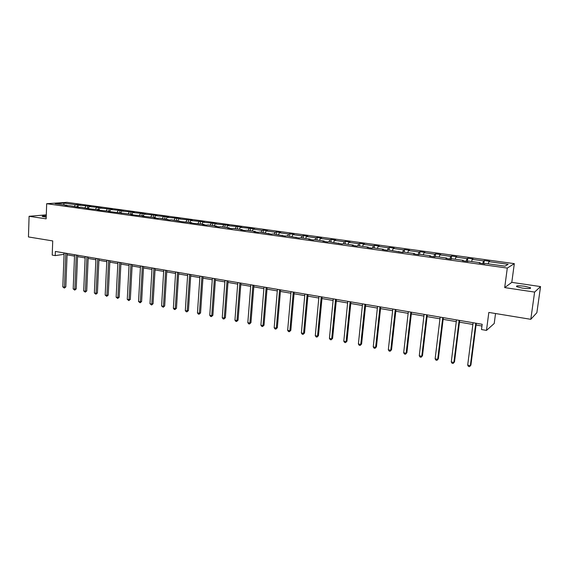 <?xml version="1.0" encoding="UTF-8"?>
<svg xmlns="http://www.w3.org/2000/svg" width="569" height="569" viewBox="0 0 569 569"><rect width="100%" height="100%" fill="white"/><g stroke="black" fill="none" stroke-linecap="round" stroke-linejoin="round"><path stroke-width="0.85" d="M46.253 215.928C43.258 215.9 41.914 216.078 42.213 216.462L46.21 217.152M522.385 288.113C528.587 288.86 531.261 288.725 530.422 287.708L524.632 286.257C518.494 285.524 515.827 285.659 516.638 286.669L522.385 288.113M540.55 286.584L511.794 282.366L504.696 287.601L534.611 292.082L540.55 286.584L536.866 312.701L530.799 319.316L488.835 312.431L486.481 330.404L494.219 323.498L495.535 313.533M534.611 292.082L530.799 319.316M46.288 214.84L29.09 216.291L28.45 236.946L52.725 240.929L52.213 255.083L55.229 255.609L64.069 254.315M514.319 263.639L66.957 202.351L46.672 203.702L507.299 268.077L514.319 263.639L511.794 282.366M74.418 206.334L75.492 204.691L77.27 204.563L77.185 206.718M63.963 204.883L63.799 203.076L75.492 204.691M77.64 206.988L78.828 205.146L80.599 205.018L77.27 204.563M78.828 205.146L87.711 205.999L87.619 208.169M88.231 208.311L89.333 206.597L91.083 206.462L87.711 205.999M89.333 206.597L98.288 207.45L98.188 209.641M98.921 209.741L99.973 208.062L101.709 207.92L98.288 207.45M99.973 208.062L109.013 208.93L108.914 211.127M109.725 211.241L110.77 209.548L112.484 209.406L109.013 208.93M110.77 209.548L119.895 210.423L119.782 212.635M120.678 212.763L121.716 211.056L123.409 210.907L119.895 210.423M121.716 211.056L130.92 211.938L130.806 214.172M131.788 214.307L132.819 212.586L134.49 212.429L130.92 211.938M132.819 212.586L142.108 213.475L141.987 215.722M143.054 215.871L144.078 214.136L145.728 213.972L142.108 213.475M144.078 214.136L153.452 215.039L153.324 217.301M154.483 217.458L155.501 215.708L157.122 215.544L153.452 215.039M155.501 215.708L164.96 216.618L164.825 218.894M166.077 219.072L167.087 217.308L168.687 217.13L164.96 216.618M167.087 217.308L176.632 218.226L176.49 220.516M177.841 220.708L178.837 218.923L180.416 218.745L176.632 218.226M178.837 218.923L188.481 219.854L188.332 222.159M189.783 222.365L190.764 220.566L192.315 220.381L188.481 219.854M190.764 220.566L200.501 221.505L200.345 223.83M201.895 224.044L202.87 222.237L204.385 222.038L200.501 221.505M202.87 222.237L212.692 223.183L212.529 225.523M214.186 225.751L215.153 223.93L216.64 223.724L212.692 223.183M215.153 223.93L225.068 224.883L224.897 227.244M226.661 227.486L227.614 225.644L229.079 225.438L225.068 224.883M227.614 225.644L237.636 226.611L237.458 228.987M239.329 229.25L240.274 227.387L241.704 227.173L237.636 226.611M240.274 227.387L250.388 228.368L250.204 230.758M252.188 231.035L253.12 229.158L254.514 228.937L250.388 228.368M253.12 229.158L261.96 230.374L263.333 230.146L263.141 232.557M265.246 232.849L266.164 230.957L267.53 230.722L263.333 230.146M266.164 230.957L275.14 232.188L276.484 231.953L276.278 234.378M278.504 234.691L279.407 232.778L280.737 232.543L276.484 231.953M279.407 232.778L288.526 234.037L289.827 233.788L289.621 236.235M291.968 236.562L292.857 234.634L294.152 234.385L289.827 233.788M292.857 234.634L302.118 235.907L303.391 235.651L303.17 238.119M305.645 238.461L306.52 236.512L307.779 236.256L303.391 235.651M306.52 236.512L315.923 237.806L317.161 237.55L316.933 240.026M319.536 240.388L320.397 238.425L321.62 238.162L317.161 237.55M320.397 238.425L329.956 239.741L331.151 239.471L330.909 241.967M333.647 242.351L334.494 240.367L335.682 240.097L331.151 239.471M334.494 240.367L344.202 241.704L345.362 241.427L345.113 243.945M347.993 244.343L348.818 242.337L349.963 242.06L345.362 241.427M348.818 242.337L358.69 243.703L359.8 243.411L359.544 245.95M362.567 246.37L363.378 244.343L364.48 244.058L359.8 243.411M363.378 244.343L373.406 245.73L374.473 245.431L374.21 247.984M377.375 248.425L378.172 246.384L379.231 246.085L374.473 245.431M378.172 246.384L388.364 247.785L389.388 247.479L389.111 250.054M392.432 250.516L393.215 248.454L394.225 248.148L389.388 247.479M393.215 248.454L403.57 249.883L404.552 249.563L404.26 252.159M407.738 252.643L408.499 250.559L409.467 250.239L404.552 249.563M408.499 250.559L419.033 252.01L419.965 251.683L419.666 254.3M423.3 254.805L424.04 252.7L424.958 252.373L419.965 251.683M424.04 252.7L434.752 254.179L435.634 253.838L435.299 256.676M439.133 257.003L439.851 254.876L440.712 254.535L435.634 253.838M439.851 254.876L450.74 256.377L451.573 256.029L451.196 259.151M455.228 259.244L455.925 257.096L456.736 256.74L451.573 256.029M455.925 257.096L467.007 258.618L467.782 258.262L467.384 261.42M471.601 261.52L472.277 259.35L473.031 258.98L467.782 258.262M472.277 259.35L483.543 260.901L484.269 260.524L483.856 263.717M488.252 263.831L488.906 261.64L489.61 261.263L484.269 260.524M488.906 261.64L508.131 264.286L505.066 266.164L485.521 263.454L484.788 263.845L479.318 263.084L480.072 262.693L468.621 261.1L467.825 261.484L462.455 260.737L463.266 260.36L452.006 258.795L451.16 259.165L445.883 258.426L446.743 258.063L435.683 256.527L434.78 256.882L429.588 256.164L430.513 255.808L419.638 254.3L418.677 254.642L413.578 253.93L414.552 253.589L403.855 252.103L402.852 252.437L388.343 249.947L387.29 250.275L382.361 249.585L383.428 249.265L373.086 247.828L371.991 248.141L367.14 247.465L368.257 247.159L358.086 245.744L356.941 246.05L352.168 245.388L353.328 245.083L343.327 243.696L342.14 243.987L328.804 241.676L327.573 241.96L322.957 241.32L324.202 241.036L314.522 239.691L313.249 239.969L308.704 239.336L309.991 239.065L300.46 237.742L299.152 238.006L286.627 235.815L285.275 236.071L273.006 233.923L271.619 234.172L259.599 232.06L258.177 232.301L253.916 231.711L255.346 231.469L246.398 230.232L244.94 230.459L240.744 229.876L242.209 229.648L233.397 228.425L231.91 228.646L227.778 228.069L229.271 227.849L220.594 226.647L219.079 226.86L215.011 226.291L216.533 226.078L207.991 224.89L206.44 225.104L202.436 224.542L203.987 224.335L193.993 223.368L190.046 222.82L191.632 222.621L181.731 221.661L171.283 219.79L169.654 219.983L159.412 218.14L157.748 218.325L153.971 217.799L155.636 217.621L142.3 216.177L143.993 216L134.462 215.082L130.792 214.57L132.506 214.406L108.274 211.44L110.037 211.284L100.77 210.395L97.256 209.904L99.034 209.755L89.859 208.873L80.912 207.237L79.091 207.379L70.314 205.765L65.108 205.43L66.95 205.295L55.165 203.659L63.799 203.076M486.481 330.404L481.495 329.543L482.178 324.28L55.378 251.441L55.229 255.609M77.768 207.194L77.498 206.76M84.881 207.792L85.947 206.127M88.458 208.681L88.195 208.247M95.492 209.264L96.545 207.593M99.298 210.189L99.034 209.755M106.247 210.758L107.299 209.072M110.294 211.718L110.037 211.284M117.15 212.273L118.196 210.573M121.446 213.268L121.19 212.834M128.21 213.809L129.248 212.095M132.755 214.847L132.506 214.406M139.426 215.367L140.451 213.638M144.227 216.44L143.993 216M150.806 216.945L151.823 215.203M155.878 218.062L155.636 217.621M162.343 218.553L163.353 216.789M167.691 219.705L167.457 219.264M174.057 220.182L175.053 218.404M179.683 221.377L179.455 220.928M185.935 221.832L186.924 220.039M191.853 223.069L191.632 222.621M197.991 223.503L198.972 221.697M204.2 224.791L203.987 224.335M210.224 225.203L211.191 223.382M216.739 226.533L216.533 226.078M222.643 226.931L223.603 225.089M229.471 228.304L229.271 227.849M235.246 228.681L236.192 226.825M242.401 230.104L242.209 229.648M248.048 230.459L248.98 228.589M255.531 231.932L255.346 231.469M261.036 232.266L261.96 230.374M268.86 233.788L268.682 233.326M274.23 234.094L275.14 232.188M282.409 235.673L282.238 235.21M287.63 235.957L288.526 234.037M296.165 237.593L296.001 237.124M301.236 237.849L302.118 235.907M310.148 239.535L309.991 239.065M315.055 239.769L315.923 237.806M324.351 241.512L324.202 241.036M329.102 241.718L329.956 239.741M338.783 243.525L338.647 243.048M343.37 243.703L344.202 241.704M353.456 245.566L353.328 245.083M357.83 245.815L358.69 243.703M368.371 247.643L368.257 247.159M372.51 247.992L373.406 245.73M383.542 249.748L383.428 249.265M387.432 250.232L388.364 247.785M398.961 251.896L398.855 251.413M402.639 252.408L403.57 249.883M414.637 254.08L414.552 253.589M418.123 254.563L419.033 252.01M430.591 256.299L430.513 255.808M433.87 256.754L434.752 254.179M446.814 258.561L446.743 258.063M449.887 258.987L450.74 256.377M463.322 260.858L463.266 260.36M466.175 261.256L467.007 258.618M480.122 263.191L480.072 262.693M482.74 263.561L483.543 260.901M504.696 287.601L507.299 268.077M29.09 216.291L46.153 218.852L46.672 203.702M67.078 254.834L74.525 256.107M77.54 256.626L85.122 257.928M88.152 258.447L95.877 259.77M98.906 260.289L106.773 261.64M109.817 262.167L117.826 263.539M120.877 264.059L129.042 265.46M132.1 265.986L140.415 267.416M143.48 267.942L151.959 269.393M155.031 269.919L163.666 271.406M166.745 271.932L175.544 273.44M178.63 273.974L187.606 275.51M190.693 276.043L199.84 277.608M202.941 278.141L212.265 279.742M215.367 280.275L224.876 281.904M227.984 282.437L237.678 284.102M240.794 284.635L250.68 286.335M253.802 286.868L263.881 288.597M267.01 289.137L277.295 290.901M280.425 291.435L290.915 293.234M294.052 293.775L304.749 295.61M307.893 296.15L318.811 298.021M321.962 298.561L333.093 300.475M336.251 301.015L347.616 302.964M350.774 303.505L362.375 305.496M365.54 306.044L377.375 308.071M380.54 308.618L392.624 310.688M395.796 311.236L408.137 313.348M411.309 313.896L423.912 316.058M427.084 316.599L439.951 318.811M443.13 319.351L456.274 321.606M459.453 322.154L472.875 324.458M476.061 325.006L481.957 326.016M63.977 252.913L63.927 254.293M67.227 205.722L66.95 205.295M475.784 323.192L470.343 365.647L467.69 365.134L473.095 322.73M476.281 323.277L470.919 365.078L469.553 366.649L468.486 366.443L467.69 365.134M470.919 365.078L469.553 366.649M459.126 320.347L453.884 362.467L451.274 361.962L456.487 319.899M459.667 320.439L454.503 361.905L453.123 363.463L452.078 363.257L451.274 361.962M454.503 361.905L453.123 363.463M442.753 317.552L437.703 359.338L435.136 358.847L440.157 317.111M443.336 317.651L438.358 358.797L436.971 360.333L435.946 360.134L435.136 358.847M438.358 358.797L436.971 360.333M426.658 314.806L421.793 356.265L419.268 355.774L424.104 314.373M427.283 314.913L422.49 355.732L421.096 357.254L420.086 357.055L419.268 355.774M422.49 355.732L421.096 357.254M410.839 312.104L406.152 353.242L403.67 352.766L408.329 311.677M411.501 312.217L406.885 352.723L405.484 354.224L404.488 354.032L403.67 352.766M406.885 352.723L405.484 354.224M395.277 309.451L390.768 350.269L388.328 349.8L392.809 309.031M395.981 309.572L391.536 349.764L390.128 351.251L389.153 351.059L388.328 349.8M391.536 349.764L390.128 351.251M379.978 306.84L375.64 347.346L373.243 346.884L377.553 306.428M380.718 306.968L376.443 346.848L375.028 348.32L374.068 348.136L373.243 346.884M376.443 346.848L375.028 348.32M364.928 304.273L360.76 344.473L358.392 344.01L362.538 303.867M365.711 304.401L361.592 343.982L360.17 345.44L359.224 345.262L358.392 344.01M361.592 343.982L360.17 345.44M350.127 301.748L346.116 341.642L343.79 341.194L347.78 301.342M350.938 301.883L346.983 341.165L345.554 342.609L344.622 342.431L343.79 341.194M346.983 341.165L345.554 342.609M335.561 299.258L331.706 338.854L329.423 338.413L333.249 298.867M336.407 299.401L332.602 338.391L331.172 339.821L330.255 339.643L329.423 338.413M332.602 338.391L331.172 339.821M321.236 296.812L317.53 336.115L315.283 335.682L318.96 296.428M322.111 296.961L318.455 335.667L317.018 337.076L316.115 336.905L315.283 335.682M318.455 335.667L317.018 337.076M307.132 294.408L303.576 333.42L301.364 332.993L304.892 294.024M308.042 294.564L304.529 332.979L303.085 334.38L302.203 334.202L301.364 332.993M304.529 332.979L303.085 334.38M293.255 292.039L289.841 330.767L287.658 330.34L291.051 291.662M294.194 292.196L290.823 330.333L289.841 330.767L289.379 331.72L288.504 331.549L287.658 330.34M290.823 330.333L289.379 331.72M279.592 289.706L276.321 328.149L274.173 327.737L277.423 289.337M280.56 289.87L277.331 327.73L276.321 328.149L275.88 329.102L275.019 328.932L274.173 327.737M277.331 327.73L275.88 329.102M266.143 287.409L263.006 325.575L260.894 325.169L264.009 287.046M267.138 287.58L264.044 325.169L263.006 325.575L262.586 326.528L261.74 326.364L260.894 325.169M264.044 325.169L262.586 326.528M252.906 285.154L249.898 323.043L247.814 322.644L250.801 284.792M253.923 285.325L250.957 322.644L249.898 323.043L249.499 323.989L248.667 323.825L247.814 322.644M250.957 322.644L249.499 323.989M239.869 282.928L236.989 320.546L234.94 320.155L237.792 282.573M240.915 283.106L238.07 320.155L236.989 320.546L236.604 321.485L235.786 321.329L234.94 320.155M238.07 320.155L236.604 321.485M227.024 280.737L224.271 318.092L222.251 317.701L224.99 280.389M228.098 280.922L225.381 317.708L224.271 318.092L223.916 319.024L223.105 318.868L222.251 317.701M225.381 317.708L223.916 319.024M214.378 278.575L211.746 315.674L209.755 315.29L212.372 278.234M215.48 278.767L212.877 315.297L211.746 315.674L211.405 316.606L210.608 316.449L209.755 315.29M212.877 315.297L211.405 316.606M201.924 276.456L199.406 313.284L197.45 312.907L199.947 276.114M203.041 276.641L200.558 312.922L199.406 313.284L199.086 314.216L198.304 314.06L197.45 312.907M200.558 312.922L199.086 314.216M189.648 274.358L187.251 310.937L185.316 310.567L187.699 274.023M190.793 274.55L188.424 310.582L187.251 310.937L186.945 311.862L186.177 311.712L185.316 310.567M188.424 310.582L186.945 311.862M177.564 272.295L175.273 308.618L173.367 308.256L175.636 271.968M178.723 272.494L176.461 308.27L175.273 308.618L174.989 309.543L174.228 309.394L173.367 308.256M176.461 308.27L174.989 309.543M165.65 270.261L163.467 306.342L161.589 305.98L163.751 269.941M166.831 270.467L164.676 306.001L163.467 306.342L163.196 307.26L161.589 305.98M164.676 306.001L163.196 307.26M153.907 268.255L151.831 304.095L149.981 303.732L152.044 267.942M155.117 268.461L153.061 303.761L151.831 304.095L151.582 305.005L149.981 303.732M153.061 303.761L151.582 305.005M142.335 266.285L140.365 301.876L138.544 301.52L140.493 265.972M143.559 266.491L141.61 301.549L140.365 301.876L140.13 302.786L138.544 301.52M141.61 301.549L140.13 302.786M130.927 264.336L129.056 299.692L127.264 299.344L129.12 264.03M132.179 264.549L130.322 299.372L129.056 299.692L128.843 300.596L127.264 299.344M130.322 299.372L128.843 300.596M119.689 262.416L117.911 297.537L116.14 297.196L117.904 262.11M120.948 262.636L119.191 297.224L117.911 297.537L117.712 298.441L116.14 297.196M119.191 297.224L117.712 298.441M108.601 260.524L106.922 295.411L105.18 295.076L106.844 260.225M109.881 260.744L108.224 295.112L106.922 295.411L106.737 296.314L105.18 295.076M108.224 295.112L106.737 296.314M97.676 258.66L96.09 293.32L94.369 292.985L95.941 258.362M98.97 258.881L97.399 293.021L96.09 293.32L95.912 294.216L94.369 292.985M97.399 293.021L95.912 294.216M86.901 256.825L85.4 291.257L83.7 290.923L85.186 256.527M88.216 257.046L86.73 290.965L85.4 291.257L85.243 292.146L83.7 290.923M86.73 290.965L85.243 292.146M76.274 255.012L74.859 289.216L73.188 288.896L74.582 254.72M77.604 255.232L76.203 288.931L74.859 289.216L74.717 290.105L73.188 288.896M76.203 288.931L74.717 290.105M65.791 253.219L64.468 287.21L62.81 286.89L64.126 252.935M67.135 253.447L65.819 286.932L64.468 287.21L64.34 288.092L62.81 286.89M65.819 286.932L64.34 288.092M530.322 288.426L530.422 287.708"/></g></svg>
